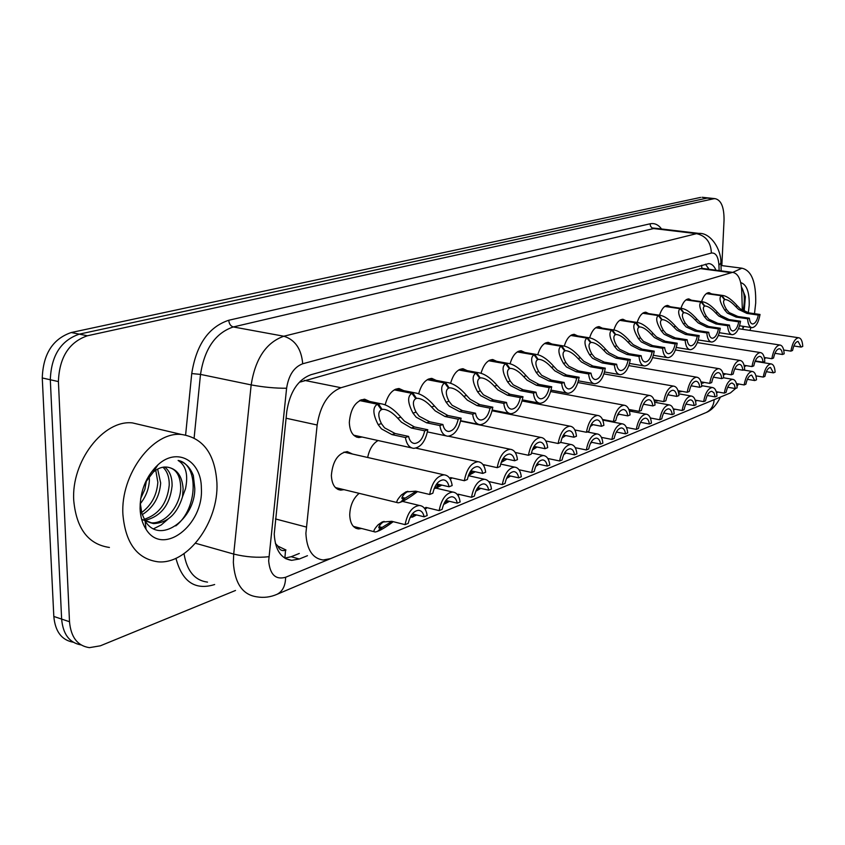 <?xml version="1.0" encoding="UTF-8"?>
<svg xmlns="http://www.w3.org/2000/svg" width="845" height="845" viewBox="0 0 845 845"><rect width="100%" height="100%" fill="white"/><g stroke="black" fill="none" stroke-linecap="round" stroke-linejoin="round"><path stroke-width="1.27" d="M537.779 354.668C540.23 346.788 543.736 342.679 548.289 342.341L551.838 343.999M481.048 373.205C483.636 364.491 487.533 359.928 492.751 359.526L496.723 361.343M450.638 383.197C453.279 373.997 457.398 369.18 463.007 368.726L467.211 370.649M418.708 393.717C421.401 384 425.764 378.887 431.806 378.38L436.274 380.408M385.172 404.797C387.908 394.509 392.534 389.091 399.051 388.52L403.815 390.665M510.074 363.709C512.588 355.428 516.284 351.108 521.154 350.738L524.903 352.471M564.27 346.049C566.646 338.528 569.974 334.62 574.251 334.314L577.61 335.898M589.62 337.831C591.922 330.649 595.091 326.909 599.105 326.624L602.295 328.145M596.158 327.469L613.871 329.983C616.132 323.096 619.142 319.526 622.923 319.262L625.965 320.72M637.162 322.452C639.338 315.861 642.211 312.439 645.781 312.196L648.664 313.601M659.501 315.238C661.603 308.911 664.339 305.637 667.719 305.415L670.465 306.777M680.954 308.309C682.982 302.246 685.601 299.109 688.791 298.898L691.421 300.207M701.561 301.665C703.536 295.834 706.04 292.824 709.061 292.634L711.564 293.902M362.093 437.034L358.819 437.552C352.946 436.664 349.777 431.626 349.323 422.416C350.559 408.452 355.661 400.71 364.617 399.189L369.698 401.459M494.821 411.325L494.99 410.575M523.013 401.143L523.298 400.044M367.67 457.483C369.371 449.213 372.835 443.562 378.074 440.53M343.968 489.656L340.746 490.132C334.958 489.266 331.832 484.365 331.367 475.408C332.676 461.138 337.968 453.205 347.253 451.6L352.513 454.04M361.597 528.495L358.523 528.938C353.052 528.125 350.115 523.435 349.724 514.869C350.105 505.49 353.242 498.307 359.146 493.343M742.354 310.39L741.709 290.553C741.054 279.315 738.002 273.252 732.541 272.354L341.01 387.718C328.219 392.893 320.266 405.325 317.15 425.003L305.89 533.332C306.767 549.588 312.513 558.471 323.107 559.992L330.564 558.619L730.418 392.925L735.699 388.415M275.385 543.419L277.899 546.123C279.505 549.979 282.05 551.331 285.547 550.169L284.871 558.175M285.98 550L277.899 546.123M701.677 265.256L701.836 268.319L300.376 381.993L300.324 381.169M742.966 329.36L742.871 326.276M737.03 386.482L738.445 383.968M235.501 590.475L100.344 645.812L89.412 647.65C77.55 645.886 70.917 637.246 69.501 621.73L58.411 381.581C59.319 357.446 68.984 342.172 87.405 335.771L713.655 198.776L707.128 198.089L79.293 334.145L707.128 198.089L702.755 197.35M58.411 381.581L50.309 379.764C51.196 355.713 60.851 340.503 79.293 334.145C60.851 340.503 51.196 355.713 50.309 379.764L61.632 619.079L50.309 379.764L42.261 377.958C43.127 354.002 52.791 338.856 71.244 332.529L700.642 197.403M80.993 644.893C69.459 642.834 62.995 634.225 61.632 619.079C62.995 634.225 69.459 642.834 80.993 644.893M73.198 642.211C61.664 640.119 55.2 631.532 53.816 616.449L42.261 377.958M715.958 270.178C714.162 265.985 711.765 263.777 708.744 263.577L310.78 374.768C297.862 379.775 289.867 392.017 286.782 411.494L274.234 534.008C275.185 550 281.005 558.788 291.673 560.341L299.331 558.999L307.464 555.693M299.31 553.454L291.155 556.728L284.892 558.091M713.655 198.776L715.071 198.649C721.197 200.011 724.186 207.257 724.038 220.376L721.841 265.615M705.469 264.189L708.955 269.259M384.021 521.376L381.349 523.456C378.623 526.551 378.085 528.114 379.743 528.167L381.37 527.745L377.472 531.42L375.233 532.001C372.856 531.885 373.839 529.466 378.19 524.724L382.056 522.062L391.795 521.312L405.093 524.65C407.448 512.862 412.223 506.472 419.405 505.479L402.505 501.391M405.093 524.65L408.23 523.361C410.163 515.249 413.606 510.898 418.571 510.306C421.412 510.591 423.271 512.757 424.137 516.802L427.19 515.545C426.197 509.313 423.599 505.954 419.405 505.479M379.004 526.667L382.098 527.449L391.943 521.354M412.318 513.897L424.137 516.802M382.098 527.449L378.021 530.903M381.37 527.745L378.835 527.1M393.242 521.671C387.137 526.245 382.215 529.361 378.465 531.009M407.829 491.272L404.67 493.67C401.724 497.04 401.132 498.751 402.896 498.814L404.438 498.444L400.361 502.31L398.227 502.828C395.682 502.69 396.759 500.06 401.449 494.927L405.801 491.959L415.719 491.177L429.672 494.473C432.048 482.421 436.844 475.883 444.069 474.837L343.968 452.096M429.672 494.473L432.862 493.205C434.805 484.924 438.28 480.478 443.266 479.854C446.234 480.14 448.167 482.442 449.054 486.773L452.159 485.548C451.145 478.883 448.452 475.312 444.069 474.837M402.03 497.388L405.188 498.149L416.162 491.272M434.003 488.991L438.904 484.924L437.499 485.262L436.728 483.921L449.054 486.773M405.188 498.149L400.9 501.793M404.438 498.444L401.893 497.832M417.536 491.6C410.85 496.712 405.463 500.145 401.364 501.909M360.255 400.181L378.454 403.899L380.947 403.752C387.433 404.787 394.055 409.265 400.826 417.166L404.459 421.169L414.42 426.936L427.792 429.756C425.584 441.206 420.916 447.417 413.807 448.368C409.35 447.882 406.551 444.259 405.431 437.52L391.953 434.605L381.433 428.869L378.18 424.655C372.719 414.018 372.476 407.205 377.44 404.216L359.547 400.562M377.44 404.216L381.401 409.698C377.947 411.716 377.947 416.353 381.38 423.599L384.549 427.823L395.143 433.517L408.6 436.411C409.571 440.815 411.568 443.171 414.61 443.467L413.004 443.118M414.61 443.467C419.511 442.907 422.88 438.692 424.708 430.823L411.314 428.003L401.438 422.183L397.71 418.201C392.967 412.962 388.394 410.015 384 409.35L381.074 409.244M378.454 403.899L382.141 409.466M405.431 437.52L408.6 436.411M424.708 430.823L427.792 429.756M216.933 483.013C218.792 521.935 187.748 564.777 157.952 561.809C137.122 558.904 125.44 543.103 122.905 514.404C120.412 474.235 152.945 431.225 181.517 434.467C203.254 437.816 215.063 453.997 216.933 483.013M109.417 547.454C88.366 544.402 76.483 528.822 73.758 500.705C71.012 461.359 103.576 419.511 132.475 422.912L143.28 425.457M144.199 519.326C158.987 514.425 167.331 503.071 169.222 485.252C169.391 477.34 167.31 471.33 162.969 467.222M144.896 520.404C160.803 516.58 169.866 505.109 172.084 485.991C172.232 477.235 169.76 470.918 164.669 467.031M141.611 512.556C151.445 505.257 156.853 495.181 157.846 482.294L155.744 470.221M155.216 469.102L154.646 468.088M142.224 514.647C153.346 507.687 159.494 497.145 160.677 483.034L157.645 469.081M156.42 467.222L155.987 466.683M140.122 503.969C145.921 496.723 149.005 488.759 149.385 480.097L149.174 475.312M141.654 519.337L150.632 522.791C165.462 524.47 180.376 505.532 180.724 488.241C180.513 475.376 175.961 468.341 167.078 467.116C176.837 468.584 182.171 475.83 183.122 488.864L182.52 496.744C177.239 513.94 167.574 522.897 153.515 523.604L150.621 522.791M144.738 520.277L153.515 523.604M140.661 498.592L144.865 489.361L146.555 479.949M167.109 467.116L166.803 467.105C162.251 466.651 157.751 468.32 153.283 472.123L145.234 482.738M140.08 508.669C140.133 490.892 146.09 476.274 157.941 464.834C177.249 446.804 201.469 460.821 201.363 488.209C203.888 525.03 162.758 557.013 146.027 529.234C142.404 523.636 140.418 516.781 140.08 508.669M140.45 504.264L141.791 513.211L145.076 520.837C159.536 545.553 195.248 519.157 194.783 488.442L193.336 475.555C190.199 467.369 185.129 462.342 178.115 460.451C185.932 465.299 188.393 474.742 185.499 488.78L182.52 496.744M153.547 528.78L161.205 524.967L167.923 519.221M175.749 525.896C198.311 508.542 198.786 463.947 178.115 460.451M732.805 272.365L741.868 268.192C751.532 270.358 756.148 281.998 755.694 303.112L754.5 313.675M750.994 327.49L749.906 330.406M740.716 282.61C746.674 284.448 749.504 292 749.209 305.277L748.332 312.777M744.17 311.414L745.385 296.69L741.435 286.761M743.97 326.434L742.935 328.356M744.118 311.393L745.385 296.69M743.051 310.812C745.142 300.176 744.614 292.254 741.466 287.046M426.007 507.433L439.146 510.623C441.417 499.205 445.938 493.015 452.73 492.043L436.168 488.188M439.146 510.623L442.136 509.387C443.984 501.539 447.248 497.325 451.938 496.754C454.663 497.029 456.427 499.173 457.24 503.166L460.134 501.972C459.215 495.814 456.744 492.508 452.73 492.043M414.663 514.478L409.846 518.027M424.56 508.405L425.901 507.412M445.843 500.462L457.24 503.166M415.001 514.563L411.864 517.087M412.888 514.035L414.008 514.32M427.137 507.708L425.119 509.229M416.574 514.943L412.286 517.193M458.518 494.251L471.51 497.282C473.696 486.213 478.006 480.203 484.417 479.273L468.373 475.661M471.51 497.282L474.351 496.11C476.126 488.505 479.231 484.428 483.667 483.868C486.276 484.143 487.956 486.245 488.716 490.195L491.473 489.054C490.628 482.991 488.273 479.728 484.417 479.273M457.483 494.695L458.191 494.177M477.731 487.671L488.716 490.195M447.734 500.905L444.069 503.947M443.614 504.359L447.406 500.863L445.822 500.483M446.033 501.212L447.406 500.863M459.363 494.441L458.022 495.466M449.498 501.328L444.47 504.042M489.477 481.692L502.31 484.597C504.412 473.844 508.51 468.024 514.594 467.116L500.652 464.074M502.31 484.597L505.004 483.477C506.715 476.105 509.672 472.144 513.866 471.605C516.369 471.869 517.985 473.95 518.693 477.837L521.323 476.76C520.531 470.771 518.291 467.56 514.594 467.116M477.605 487.861L479.03 487.966M508.099 475.492L518.693 477.837M478.703 488.114L476.031 490.649M476.379 489.931L478.08 488.368L477.362 488.209M477.076 488.663L478.08 488.368M490.037 481.819L489.318 482.379M480.794 488.378L475.788 491.209M518.978 469.736L531.642 472.503C533.681 462.067 537.589 456.406 543.356 455.529L531.41 453.004M531.642 472.503L534.209 471.447C535.857 464.275 538.677 460.43 542.659 459.912C545.067 460.166 546.599 462.226 547.264 466.07L549.778 465.035C549.039 459.131 546.905 455.962 543.356 455.529M507.676 476.157L509.017 475.693M537.061 463.873L547.264 466.07M507.929 476.221L507.306 476.802M510.591 476.041L506.472 478.513M394.911 389.503L415.18 392.904C421.412 393.897 427.855 398.28 434.52 406.033L438.09 409.92L447.913 415.508L461.127 418.19C458.993 429.292 454.578 435.302 447.861 436.231C443.593 435.756 440.942 432.196 439.896 425.553L426.577 422.785L416.215 417.24L413.004 413.142C407.596 402.811 407.237 396.21 411.927 393.337L394.266 389.862M411.927 393.337L415.814 398.682C412.55 400.604 412.624 405.093 416.046 412.138L419.173 416.247L429.609 421.75L442.907 424.507C443.815 428.848 445.716 431.161 448.621 431.457L447.185 431.161M448.621 431.457C453.247 430.908 456.448 426.831 458.201 419.204L444.977 416.511L435.217 410.881L431.563 407.005C426.894 401.871 422.447 398.977 418.222 398.354L415.508 398.248M412.888 393.031L416.522 398.449M439.896 425.553L442.907 424.507M458.201 419.204L461.127 418.19M427.887 379.331L447.744 382.584C453.723 383.545 459.997 387.834 466.567 395.439L470.073 399.22L479.77 404.628L492.815 407.195C490.755 417.969 486.551 423.799 480.203 424.697C476.126 424.232 473.601 420.736 472.63 414.198L459.479 411.557L449.265 406.181L446.097 402.199C440.731 392.154 440.266 385.753 444.713 382.996L427.274 379.68M444.713 382.996L448.526 388.193C445.442 390.052 445.59 394.404 448.991 401.248L452.075 405.241L462.363 410.575L475.503 413.205C476.337 417.483 478.154 419.754 480.932 420.039L479.654 419.785M480.932 420.039C485.305 419.511 488.347 415.55 490.037 408.156L476.971 405.589L467.338 400.139L463.747 396.368C459.152 391.32 454.821 388.499 450.765 387.887L448.23 387.802M445.621 382.711L449.191 387.982M472.63 414.198L475.503 413.205M490.037 408.156L492.815 407.195M459.279 369.656L478.735 372.761C484.491 373.691 490.607 377.884 497.071 385.352L500.515 389.038L510.095 394.277L522.981 396.727C520.985 407.195 516.982 412.856 510.961 413.733C507.053 413.279 504.655 409.825 503.768 403.392L490.776 400.879L480.71 395.661L477.583 391.795C472.27 382.014 471.711 375.803 475.915 373.152L458.708 369.983M475.915 373.152L479.664 378.222C476.738 379.996 476.96 384.221 480.34 390.886L483.382 394.773L493.512 399.938L506.493 402.452C507.275 406.667 508.996 408.906 511.658 409.181L510.517 408.959M511.658 409.181C515.809 408.674 518.693 404.829 520.319 397.646L507.422 395.196L497.916 389.904L494.399 386.239C489.868 381.285 485.653 378.518 481.756 377.926L479.39 377.842M476.791 372.877L480.298 378.021M503.768 403.392L506.493 402.452M520.319 397.646L522.981 396.727M489.202 360.435L508.289 363.403C513.834 364.301 519.791 368.409 526.16 375.729L529.54 379.331L538.994 384.412L551.711 386.757C549.778 396.928 545.965 402.442 540.261 403.287C536.512 402.833 534.23 399.442 533.406 393.115L520.573 390.707L510.655 385.647L507.581 381.877C502.31 372.36 501.666 366.318 505.659 363.772L488.674 360.741M505.659 363.772L509.334 368.716C506.567 370.427 506.852 374.525 510.2 381.01L513.2 384.792L523.182 389.809L536.005 392.207C536.733 396.358 538.381 398.576 540.927 398.84L539.902 398.65M540.927 398.84C544.856 398.344 547.613 394.604 549.187 387.633L536.448 385.288L527.058 380.166L523.604 376.574C519.147 371.715 515.038 369.001 511.288 368.441L509.07 368.367M506.482 363.508L509.947 368.515M533.406 393.115L536.005 392.207M549.187 387.633L551.711 386.757M450.565 477.583L464.327 480.72C466.62 469.049 471.172 462.722 477.985 461.719L415.93 448.125M464.327 480.72L467.359 479.516C469.228 471.51 472.513 467.2 477.214 466.598C480.055 466.873 481.882 469.155 482.717 473.422L485.664 472.249C484.724 465.69 482.168 462.183 477.985 461.719M436.707 483.974L439.696 484.607M449.741 478.344L450.702 477.615M470.834 470.771L482.717 473.422M439.611 484.639L435.365 488.23M438.904 484.924L436.59 484.386M452.022 477.911L450.279 479.252M441.829 485.104L435.819 488.336M483.615 464.687L497.209 467.665C499.416 456.363 503.736 450.227 510.169 449.255L448.494 436.221M497.209 467.665L500.092 466.524C501.877 458.772 504.993 454.599 509.44 454.018C512.144 454.293 513.897 456.532 514.668 460.747L517.467 459.638C516.601 453.173 514.172 449.72 510.169 449.255M470.411 471.394L473.358 471.33M503.24 458.286L514.668 460.747M472.313 471.816L468.447 475.429M468.679 474.827L471.637 472.08L470.19 471.753M469.852 472.344L471.637 472.08M484.734 464.93L483.72 465.722M475.228 471.753L468.531 475.45M515.207 452.466L528.442 455.275C530.575 444.312 534.684 438.365 540.758 437.425L460.62 421.053M528.442 455.275L531.178 454.198C532.899 446.678 535.857 442.632 540.061 442.072C542.659 442.336 544.317 444.544 545.036 448.695L547.697 447.639C546.905 441.28 544.592 437.868 540.758 437.425M502.543 459.426L505.257 458.719M534.061 446.403L545.036 448.695M503.409 459.617L501.624 461.307M501.93 460.641L502.352 459.775M502.226 460.039L502.775 459.87M506.926 459.078L501.169 462.479M545.785 440.963L558.144 443.498C560.203 432.851 564.111 427.074 569.868 426.165L492.128 410.786M558.144 443.498L560.742 442.463C562.4 435.164 565.22 431.246 569.203 430.696C571.685 430.961 573.269 433.136 573.945 437.224L576.47 436.221C575.741 429.957 573.544 426.598 569.868 426.165M533.206 447.924L535.54 446.709M563.383 435.09L573.945 437.224M537.061 447.026L532.318 449.984M547.792 458.476L559.622 460.979C561.598 450.829 565.326 445.326 570.797 444.47L560.753 442.421M559.622 460.979L562.073 459.965C563.668 452.994 566.351 449.265 570.132 448.758C572.445 449.012 573.913 451.029 574.537 454.832L576.924 453.839C576.248 448.019 574.209 444.903 570.797 444.47M536.712 464.433L537.568 463.979M564.692 452.783L574.537 454.832M538.994 464.285L535.751 466.324M575.234 447.692L586.335 449.973C588.247 440.097 591.806 434.742 597.024 433.918L587.201 431.964M586.335 449.973L588.68 449.001C590.211 442.231 592.778 438.597 596.38 438.101C598.598 438.354 600.003 440.351 600.584 444.09L602.876 443.15C602.242 437.414 600.299 434.33 597.024 433.918M591.099 442.178L600.584 444.09M566.097 453.068L563.71 454.621M601.418 437.361L611.864 439.442C613.723 429.83 617.135 424.623 622.1 423.82L602.76 420.081M611.864 439.442L614.104 438.523C615.593 431.932 618.054 428.394 621.476 427.919C623.61 428.161 624.951 430.126 625.501 433.823L627.687 432.925C627.106 427.264 625.247 424.222 622.1 423.82M616.354 432.027L625.501 433.823M591.996 442.357L590.444 443.393M626.43 427.464L636.296 429.376C638.091 420.007 641.366 414.937 646.098 414.156L629.388 411.019M636.296 429.376L638.44 428.499C639.876 422.077 642.232 418.634 645.495 418.169C647.555 418.402 648.833 420.345 649.351 424L651.442 423.134C650.904 417.546 649.129 414.557 646.098 414.156M640.521 422.31L649.351 424M616.765 432.112L616.037 432.619M574.853 429.968L586.419 432.27C588.416 421.93 592.144 416.321 597.605 415.434L522.104 400.974M586.419 432.27L588.902 431.288C590.507 424.201 593.19 420.387 596.961 419.859C599.348 420.123 600.848 422.268 601.482 426.292L603.89 425.341C603.224 419.162 601.122 415.867 597.605 415.434M562.791 436.178L564.344 435.291M591.331 424.317L601.482 426.292M565.738 435.566L561.978 438.016M602.506 419.479L613.375 421.57C615.318 411.515 618.878 406.054 624.064 405.209L550.676 391.562M613.375 421.57L615.741 420.641C617.294 413.744 619.86 410.047 623.441 409.529C625.733 409.783 627.17 411.895 627.75 415.877L630.053 414.958C629.43 408.874 627.434 405.632 624.064 405.209M591.035 424.855L591.775 424.401M617.991 414.018L627.75 415.877M593.074 424.655L590.254 426.545M628.849 409.445L639.105 411.367C640.985 401.576 644.397 396.263 649.33 395.439L577.927 382.542M639.105 411.367L641.366 410.469C642.865 403.762 645.316 400.171 648.728 399.674C650.925 399.917 652.287 401.998 652.836 405.917L655.033 405.04C654.463 399.051 652.562 395.851 649.33 395.439M643.446 404.185L652.836 405.917M619.153 414.24L617.241 415.56M653.998 399.843L663.695 401.607C665.511 392.08 668.775 386.904 673.476 386.102L603.953 373.902M663.695 401.607L665.849 400.752C667.296 394.224 669.652 390.728 672.895 390.242C674.997 390.485 676.306 392.534 676.813 396.4L678.926 395.566C678.398 389.661 676.581 386.514 673.476 386.102M633.655 410.343L632.472 410.121M667.772 394.784L676.813 396.4M644.059 404.301L643.034 405.03M517.774 351.626L536.49 354.478C541.825 355.344 547.634 359.368 553.908 366.561L557.235 370.068L566.562 375L579.131 377.25C577.251 387.137 573.607 392.502 568.189 393.316C564.597 392.883 562.421 389.545 561.65 383.313L548.986 381L539.205 376.099L536.174 372.423C530.966 363.149 530.248 357.277 534.029 354.826L517.277 351.932M534.029 354.826L537.642 359.643C535.012 361.29 535.36 365.272 538.677 371.599L541.645 375.286L551.479 380.155L564.133 382.447C564.819 386.535 566.382 388.711 568.833 388.985L567.903 388.806M568.833 388.985C572.561 388.499 575.191 384.866 576.712 378.085L564.133 375.835L554.869 370.86L551.468 367.364C547.085 362.589 543.081 359.928 539.469 359.378L537.399 359.315M534.822 354.573L538.223 359.463M561.65 383.313L564.133 382.447M576.712 378.085L579.131 377.25M545.067 343.218L563.435 345.943C568.579 346.777 574.241 350.728 580.43 357.794L583.694 361.216L592.905 366.012L605.305 368.166C603.488 377.799 600.003 383.007 594.848 383.81C591.405 383.376 589.324 380.092 588.616 373.955L576.11 371.747L566.467 366.973L563.478 363.392C558.323 354.351 557.542 348.647 561.133 346.27L544.602 343.503M561.133 346.27L564.682 350.981C562.178 352.566 562.58 356.442 565.875 362.6L568.801 366.202L578.487 370.934L590.982 373.131C591.627 377.166 593.116 379.31 595.461 379.563L594.626 379.416M595.461 379.563C599.02 379.099 601.524 375.56 603.003 368.959L590.581 366.804L581.434 361.977L578.096 358.565C573.776 353.865 569.879 351.256 566.393 350.738L564.449 350.675M561.883 346.038L565.242 350.802M588.616 373.955L590.982 373.131M603.003 368.959L605.305 368.166M571.167 335.169L589.208 337.789C594.162 338.602 599.696 342.468 605.78 349.407L609.002 352.756L618.086 357.414L630.328 359.484C628.564 368.864 625.226 373.944 620.314 374.715C617.008 374.303 615.023 371.061 614.378 365.019L602.031 362.896L592.525 358.259L589.578 354.763C584.465 345.943 583.62 340.387 587.043 338.106L570.734 335.444M587.043 338.106L590.539 342.7C588.152 344.232 588.595 348.003 591.859 354.013L594.743 357.519L604.302 362.125L616.639 364.227C617.23 368.198 618.656 370.311 620.917 370.575L620.156 370.437M620.917 370.575C624.297 370.11 626.694 366.667 628.12 360.245L615.868 358.174L606.826 353.474L603.552 350.147C599.306 345.531 595.493 342.975 592.134 342.468L590.306 342.405M587.761 337.873L591.067 342.531M614.378 365.019L616.639 364.227M628.12 360.245L630.328 359.484M650.344 417.979L659.681 419.743C661.434 410.607 664.571 405.653 669.092 404.892L654.674 402.262M659.681 419.743L661.741 418.888C663.135 412.635 665.395 409.276 668.511 408.822C670.486 409.064 671.722 410.976 672.197 414.589L674.204 413.754C673.708 408.241 672.007 405.294 669.092 404.892M663.684 413.004L672.197 414.589M673.254 408.874L682.105 410.501C683.816 401.586 686.827 396.759 691.136 396.02L678.746 393.812M682.105 410.501L684.08 409.688C685.432 403.583 687.598 400.308 690.576 399.865C692.488 400.097 693.66 401.998 694.115 405.558L696.037 404.755C695.583 399.315 693.946 396.411 691.136 396.02M685.886 404.068L694.115 405.558M695.203 400.129L703.621 401.628C705.279 392.936 708.173 388.225 712.303 387.506L701.72 385.669M703.621 401.628L705.512 400.857C706.832 394.9 708.913 391.71 711.754 391.277L713.993 392.84L715.145 396.886L716.993 396.125C716.581 390.76 715.018 387.887 712.303 387.506M675.989 409.371L674.479 409.096M707.212 395.481L715.145 396.886M716.264 391.721L724.281 393.126C725.897 384.623 728.686 380.028 732.636 379.32L723.679 377.799C723.236 372.075 721.577 369.011 718.704 368.621C714.426 369.381 711.427 374.293 709.705 383.355L700.991 381.845M724.281 393.126L726.098 392.376C727.376 386.556 729.383 383.44 732.097 383.017L734.252 384.559L735.351 388.563L737.125 387.823C736.745 382.531 735.245 379.69 732.636 379.32M697.231 400.488L695.498 401.132M727.682 387.232L735.351 388.563M736.481 383.63L744.128 384.94C745.712 376.638 748.385 372.149 752.177 371.451L743.357 369.994M744.128 384.94L745.881 384.221C747.128 378.539 749.05 375.497 751.659 375.085L754.775 380.556L756.486 379.849C756.138 374.62 754.701 371.821 752.177 371.451M717.637 391.964L716.56 392.83M747.371 379.31L754.775 380.556M717.87 391.995L716.993 392.513M718.239 392.069L717.236 392.555M755.916 375.856L763.225 377.071C764.757 368.959 767.344 364.565 770.978 363.889L755.071 361.322M763.225 377.071L764.905 376.384C766.119 370.828 767.968 367.85 770.471 367.459L773.46 372.856L775.108 372.17C774.791 367.015 773.418 364.258 770.978 363.889M766.299 371.673L773.46 372.856M737.484 383.81L736.703 384.486M736.65 384.295L737.262 383.767M738.023 383.894L736.724 384.581M678.017 390.654L687.207 392.281C688.971 382.996 692.097 377.958 696.586 377.166L628.838 365.6M687.207 392.281L689.266 391.457C690.671 385.109 692.921 381.697 696.016 381.222C698.044 381.465 699.29 383.482 699.766 387.295L701.783 386.492C701.297 380.683 699.565 377.578 696.586 377.166M658.149 400.604L656.84 401.1L656.28 400.266M691.062 385.785L699.766 387.295M681.292 391.235L679.538 392.164L679.274 390.876M709.705 383.355L711.691 382.563C713.053 376.374 715.208 373.046 718.155 372.592C720.109 372.825 721.303 374.821 721.746 378.581L713.36 377.155M681.577 391.288L680.816 391.647M681.883 391.341L681.112 391.7M723.679 377.81L721.746 378.581M722.993 373.405L731.274 374.789C732.953 365.959 735.837 361.164 739.924 360.424L675.461 349.967M731.274 374.789L733.175 374.039C734.495 367.997 736.565 364.755 739.386 364.311C741.266 364.544 742.406 366.508 742.818 370.216L744.667 369.476C744.265 363.825 742.681 360.815 739.924 360.424M703.473 382.278L701.424 383.588M734.727 368.874L742.818 370.216M703.727 382.32L702.512 383.112M704.297 382.415L702.797 383.155M744.065 365.293L751.955 366.582C753.592 357.953 756.36 353.284 760.268 352.555L697.336 342.605M751.955 366.582L753.782 365.864C755.06 359.97 757.057 356.801 759.75 356.368C761.556 356.59 762.655 358.533 763.035 362.188L764.809 361.491C764.45 355.914 762.929 352.935 760.268 352.555M755.24 360.931L763.035 362.188M724.989 373.733L723.605 374.958L724.746 373.701M725.739 373.86L723.605 374.958M764.281 357.509L771.812 358.713C773.397 350.274 776.069 345.711 779.808 345.003L718.324 335.518M771.812 358.713L773.555 358.016C774.812 352.259 776.724 349.165 779.301 348.742C781.044 348.964 782.1 350.886 782.449 354.488L784.16 353.812C783.822 348.32 782.375 345.383 779.808 345.003M774.928 353.305L782.449 354.488M745.385 365.515L744.329 366.445M744.287 366.234L745.163 365.473M746.283 365.653L744.371 366.719M783.695 350.02L790.878 351.14C792.43 342.901 795.008 338.433 798.588 337.746L738.488 328.684M790.878 351.14L792.557 350.474C793.782 344.844 795.62 341.824 798.092 341.412L801.102 347.084L802.75 346.429C802.454 341.021 801.071 338.127 798.588 337.746M793.846 345.964L801.102 347.084M764.978 357.615L764.419 358.111M765.982 357.784L764.514 358.65M596.559 327.237L613.871 329.983C618.656 330.765 624.054 334.567 630.053 341.38L633.222 344.654L642.189 349.186L654.273 351.171C652.551 360.319 649.361 365.272 644.682 366.022C641.503 365.61 639.612 362.431 639.01 356.474L626.81 354.435L617.441 349.925L614.537 346.513C609.488 337.894 608.59 332.486 611.833 330.279L595.757 327.723M611.833 330.279L615.276 334.768C613.005 336.257 613.491 339.922 616.723 345.795L619.575 349.217L628.997 353.696L641.165 355.724C641.725 359.632 643.087 361.713 645.263 361.966L644.566 361.85M645.263 361.966C648.485 361.523 650.787 358.164 652.16 351.9L640.056 349.914L631.141 345.341L627.919 342.088C623.737 337.556 620.019 335.042 616.776 334.557L615.065 334.493M612.53 330.057L615.783 334.609M639.01 356.474L641.165 355.724M652.16 351.9L654.273 351.171M620.103 320.086L637.5 322.505C642.126 323.265 647.397 326.994 653.312 333.69L656.428 336.891L665.279 341.306L677.215 343.218C675.535 352.133 672.472 356.97 668.004 357.699C664.952 357.298 663.135 354.161 662.586 348.288L650.544 346.334L641.313 341.94L638.44 338.613C633.444 330.194 632.493 324.924 635.588 322.79L619.723 320.339M635.588 322.79L638.968 327.184C636.803 328.61 637.331 332.191 640.542 337.916L643.351 341.264L652.636 345.626L664.656 347.57C665.173 351.425 666.483 353.485 668.564 353.728L667.941 353.622M668.564 353.728C671.638 353.284 673.845 350.02 675.187 343.915L663.24 342.003L654.431 337.556L651.273 334.366C647.143 329.909 643.52 327.448 640.383 326.973L638.767 326.92M636.253 322.579L639.454 327.026M662.586 348.288L664.656 347.57M675.187 343.915L677.215 343.218M643.066 312.999L660.167 315.333C664.635 316.072 669.789 319.737 675.62 326.318L678.683 329.444L687.418 333.754L699.206 335.581C697.569 344.295 694.622 349.006 690.354 349.724C687.418 349.323 685.686 346.239 685.168 340.45L673.296 338.57L664.181 334.293L661.36 331.039C656.407 322.811 655.414 317.667 658.371 315.597L642.707 313.241M658.371 315.597L661.688 319.896C659.628 321.28 660.188 324.776 663.367 330.374L666.135 333.638L675.292 337.894L687.165 339.764C687.65 343.566 688.897 345.584 690.904 345.827L690.333 345.732M690.904 345.827C693.84 345.404 695.963 342.214 697.262 336.257L685.464 334.419L676.771 330.078L673.655 326.973C669.589 322.589 666.05 320.16 663.019 319.706L661.498 319.653M659.005 315.396L662.163 319.748M685.168 340.45L687.165 339.764M697.262 336.257L699.206 335.581M665.11 306.207L681.926 308.457C686.246 309.164 691.273 312.766 697.03 319.241L700.04 322.304L708.659 326.497L720.299 328.261C718.704 336.764 715.873 341.369 711.796 342.067C708.966 341.676 707.307 338.634 706.832 332.93L695.108 331.124L686.119 326.952L683.341 323.772C678.44 315.734 677.405 310.707 680.225 308.71L664.772 306.439M680.225 308.71L683.499 312.914C681.524 314.255 682.116 317.657 685.263 323.128L687.999 326.328L697.03 330.469L708.744 332.275C709.198 336.025 710.391 338.011 712.324 338.253L711.807 338.169M712.324 338.253C715.134 337.842 717.173 334.726 718.44 328.906L706.79 327.142L698.202 322.917L695.139 319.864C691.136 315.555 687.672 313.178 684.746 312.724L683.309 312.682M680.838 308.509L683.943 312.777M706.832 332.93L708.744 332.275M718.44 328.906L720.299 328.261M686.298 299.679L702.818 301.845C707.001 302.542 711.923 306.07 717.595 312.439L720.563 315.438L729.066 319.537L740.558 321.237C739.005 329.539 736.28 334.039 732.372 334.726C729.647 334.335 728.063 331.335 727.629 325.716L716.042 323.973L707.191 319.906L704.434 316.791C699.597 308.932 698.53 304.02 701.223 302.087L685.971 299.901M701.223 302.087L704.434 306.207C702.554 307.506 703.167 310.833 706.293 316.178L708.987 319.304L717.891 323.35L729.457 325.082C729.879 328.779 731.031 330.744 732.89 330.976L732.414 330.902M732.89 330.976C735.583 330.575 737.537 327.533 738.773 321.85L727.27 320.149L718.799 316.03L715.778 313.041C711.839 308.805 708.448 306.46 705.617 306.027L704.255 305.985M701.804 301.897L704.867 306.07M727.629 325.716L729.457 325.082M738.773 321.85L740.558 321.237M706.652 293.405L722.908 295.486C726.953 296.172 731.77 299.637 737.368 305.911L740.283 308.837L748.691 312.84L760.035 314.477C758.514 322.6 755.884 326.994 752.145 327.659C749.515 327.29 748.005 324.332 747.603 318.787L736.164 317.107L727.429 313.136L724.714 310.094C719.929 302.394 718.82 297.598 721.398 295.718L706.357 293.616M721.398 295.718L724.566 299.753C722.76 301.01 723.404 304.263 726.499 309.502L729.161 312.555L737.938 316.505L749.367 318.174C749.758 321.829 750.856 323.762 752.652 323.994L752.208 323.931M752.652 323.994C755.229 323.593 757.109 320.625 758.314 315.079L746.948 313.432L738.583 309.407L735.625 306.481C731.738 302.309 728.422 300.007 725.686 299.584L724.397 299.542M721.957 295.539L724.978 299.626M747.603 318.787L749.367 318.174M758.314 315.079L760.035 314.477M275.459 518.936L306.196 527.016M286.075 418.222L317.15 425.003M304.369 380.366L341.01 387.718M699.734 268.552L730.608 272.608M53.816 616.449L69.501 621.73M71.244 332.529L87.405 335.771M291.155 556.728L299.331 558.999M719.127 270.59L718.926 265.14C718.282 256.574 715.768 252.549 711.374 253.046L302.711 363.772C294.018 367.068 288.641 375.222 286.603 388.246L268.668 560.879C269.956 574.579 275.607 580.05 285.61 577.272L714.543 399.505M276.442 594.563L277.033 594.31C270.432 597.183 263.661 598.017 256.732 596.813C242.526 594.743 234.73 583.272 233.357 562.411L233.706 554.066L195.512 543.261M705.501 412.804L277.033 594.31C282.631 591.415 285.483 585.733 285.61 577.272M214.651 584.529C195.142 590.613 182.235 581.867 175.94 558.291M184.02 553.665C186.882 570.945 194.709 580.441 207.511 582.12M185.615 434.974L191.741 373.564C196.293 344.697 208.63 326.93 228.763 320.255L650.037 223.809C654.463 222.9 658.308 224.622 661.572 228.984M268.858 556.718C257.577 557.932 245.853 557.045 233.706 554.066L251.166 384.897L200.497 374.398L194.128 437.911M286.603 388.246C275.322 388.32 263.513 387.2 251.166 384.897C255.317 358.702 266.207 342.468 283.846 336.225L233.304 326.952C215.464 332.962 204.522 348.774 200.497 374.398L191.741 373.564M302.711 363.772C301.401 348.932 295.106 339.753 283.846 336.225L696.544 233.653L653.639 228.562L233.304 326.952C230.622 326.107 229.111 323.878 228.763 320.255M711.374 253.046C710.909 242.304 705.966 235.839 696.544 233.653L700.23 233.569M657.294 228.477L652.023 227.949L650.534 226.175L650.037 223.809M720.848 261.707L720.901 262.996L718.926 265.14M720.458 397.044C716.444 405.167 711.648 410.332 706.093 412.561C710.983 410.11 713.676 405.811 714.173 399.674M381.349 523.456L378.19 524.724M404.67 493.67L401.449 494.927M411.314 428.003L414.42 426.936M397.71 418.201L400.826 417.166M378.18 424.655L381.38 423.599M391.953 434.605L395.143 433.517M444.977 416.511L447.913 415.508M431.563 407.005L434.52 406.033M413.004 413.142L416.046 412.138M426.577 422.785L429.609 421.75M476.971 405.589L479.77 404.628M463.747 396.368L466.567 395.439M446.097 402.199L448.991 401.248M459.479 411.557L462.363 410.575M507.422 395.196L510.095 394.277M494.399 386.239L497.071 385.352M477.583 391.795L480.34 390.886M490.776 400.879L493.512 399.938M536.448 385.288L538.994 384.412M523.604 376.574L526.16 375.729M507.581 381.877L510.2 381.01M520.573 390.707L523.182 389.809M564.133 375.835L566.562 375M551.468 367.364L553.908 366.561M536.174 372.423L538.677 371.599M548.986 381L551.479 380.155M590.581 366.804L592.905 366.012M578.096 358.565L580.43 357.794M563.478 363.392L565.875 362.6M576.11 371.747L578.487 370.934M615.868 358.174L618.086 357.414M603.552 350.147L605.78 349.407M589.578 354.763L591.859 354.013M602.031 362.896L604.302 362.125M640.056 349.914L642.189 349.186M627.919 342.088L630.053 341.38M614.537 346.513L616.723 345.795M626.81 354.435L628.997 353.696M663.24 342.003L665.279 341.306M651.273 334.366L653.312 333.69M638.44 338.613L640.542 337.916M650.544 346.334L652.636 345.626M685.464 334.419L687.418 333.754M673.655 326.973L675.62 326.318M661.36 331.039L663.367 330.374M673.296 338.57L675.292 337.894M706.79 327.142L708.659 326.497M695.139 319.864L697.03 319.241M683.341 323.772L685.263 323.128M695.108 331.124L697.03 330.469M727.27 320.149L729.066 319.537M715.778 313.041L717.595 312.439M704.434 316.791L706.293 316.178M716.042 323.973L717.891 323.35M746.948 313.432L748.691 312.84M735.625 306.481L737.368 305.911M724.714 310.094L726.499 309.502M736.164 317.107L737.938 316.505M708.501 269.206L708.374 267.992M701.72 268.319L732.541 272.354M358.523 528.938L355.829 528.241M340.746 490.132L338.032 489.466M358.819 437.552L356.4 437.023M702.058 197.276L715.071 198.649M285.8 558.703L291.673 560.341M721.186 270.865L720.901 262.996C721.419 249.719 710.772 232.502 698.878 233.4L657.685 228.52M374.092 531.706L353.358 526.372M379.743 528.167L378.909 527.956M382.796 521.766L382.056 522.062M397.055 502.543L335.402 487.576M402.896 498.814L402.04 498.613M406.603 491.653L405.801 491.959M411.599 447.882L353.643 435.175M380.947 403.752L361.269 399.738M153.283 472.112L157.941 464.834M145.076 520.837L146.027 529.234M181.517 434.467L132.475 422.912M741.868 268.192L720.986 265.499M413.723 514.351L412.973 514.172M445.896 435.819L427.433 431.911M415.18 392.904L395.819 389.091M478.439 424.338L460.694 420.715M447.744 382.584L428.679 378.961M509.387 413.416L492.308 410.047M478.735 372.761L459.986 369.318M538.846 403.012L522.39 399.865M508.289 363.403L489.836 360.118M437.499 485.262L436.738 485.083M632.63 410.332L628.933 409.645M566.91 393.083L551.067 390.147M536.49 354.478L518.334 351.34M593.697 383.598L578.413 380.852M563.435 345.943L545.564 342.954M619.269 374.536L604.545 371.958M589.208 337.789L571.611 334.926M652.858 418.455L650.354 417.99M674.585 409.614L673.433 409.402M656.375 401.016L654.262 400.636M718.704 368.621L652.646 357.636M679.126 392.091L678.398 391.964M643.732 365.864L629.514 363.445M667.138 357.562L653.417 355.291M637.5 322.505L620.462 319.875M689.573 349.598L676.317 347.464M660.167 315.333L643.394 312.808M711.078 341.961L698.266 339.943M681.926 308.457L665.406 306.027M731.717 334.62L719.327 332.719M702.818 301.845L686.562 299.51M751.543 327.575L739.555 325.779M722.908 295.486L706.895 293.247"/></g></svg>
